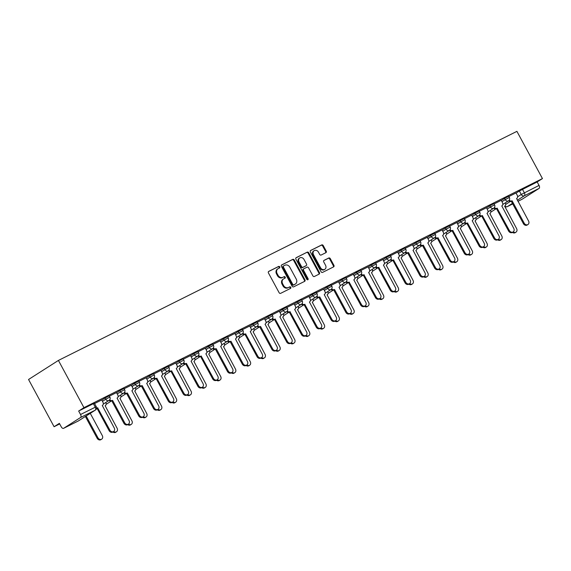 <?xml version="1.0" encoding="UTF-8"?>
<svg xmlns="http://www.w3.org/2000/svg" width="571" height="571" viewBox="0 0 571 571"><rect width="100%" height="100%" fill="white"/><g stroke="black" fill="none" stroke-linecap="round" stroke-linejoin="round"><path stroke-width="0.86" d="M279.733 266.871A0.878 0.728 57.4 0 0 278.662 266.429L268.77 271.368A1.249 1.042 57.4 0 0 268.434 272.931L279.126 292.702A1.249 1.042 57.4 0 0 280.654 293.337L290.546 288.398A0.878 0.728 57.4 0 0 289.711 286.856L288.434 287.498A4.004 3.326 57.4 0 1 283.551 285.471L282.659 283.823A4.004 3.326 57.4 0 1 283.487 278.962A4.004 3.326 57.4 0 1 283.737 278.819L285.022 278.177A0.878 0.728 57.4 0 0 284.187 276.642L282.909 277.285A4.004 3.326 57.4 0 1 278.027 275.258L277.135 273.609A4.004 3.326 57.4 0 1 277.963 268.748A4.004 3.326 57.4 0 1 278.213 268.606L279.497 267.963A0.878 0.728 57.4 0 0 279.733 266.871M279.126 268.149A0.878 0.728 57.4 0 0 278.07 266.807L268.491 271.589M290.175 288.583A0.878 0.728 57.4 0 0 289.112 287.242L288.434 287.498M284.651 278.363A0.878 0.728 57.4 0 0 283.594 277.021L282.909 277.285M325.884 252.667A1.249 1.042 57.4 0 0 326.227 251.104L323.222 245.559A1.249 1.042 57.4 0 0 321.701 244.923L310.717 250.412A1.249 1.042 57.4 0 0 310.374 251.975L321.066 271.746A1.249 1.042 57.4 0 0 322.594 272.381L333.578 266.893A1.249 1.042 57.4 0 0 333.914 265.329L330.295 258.627A1.249 1.042 57.4 0 0 328.768 257.999L324.064 260.347A1.249 1.042 57.4 0 0 323.728 261.911L325.527 265.23A3.347 2.776 57.4 0 1 324.835 269.298A3.347 2.776 57.4 0 1 320.545 267.72L313.508 254.702A3.347 2.776 57.4 0 1 314.2 250.64A3.347 2.776 57.4 0 1 318.49 252.211L319.66 254.38A1.249 1.042 57.4 0 0 321.188 255.016L325.884 252.667M542.45 178.58L83.951 407.658L58.413 360.429L516.912 131.351L542.45 178.58L537.161 181.949L539.038 185.418A2.548 1.413 63.5 0 1 539.053 188.423L522.151 199.215A2.548 1.413 63.5 0 1 522.08 199.258A2.548 1.413 63.5 0 1 522.008 199.286M294.272 260.026A1.249 1.042 57.4 0 0 292.745 259.391L281.76 264.88A1.249 1.042 57.4 0 0 281.424 266.443L292.116 286.214A1.249 1.042 57.4 0 0 293.637 286.849L304.629 281.36A1.249 1.042 57.4 0 0 304.964 279.797L294.272 260.026L293.672 260.405A1.249 1.042 57.4 0 0 292.145 259.769L281.482 265.101M296.235 257.642L307.219 252.154A1.249 1.042 57.4 0 1 308.747 252.789L319.439 272.567A1.249 1.042 57.4 0 1 319.103 274.13L314.4 276.478A1.249 1.042 57.4 0 1 312.872 275.843L308.54 267.82A1.249 1.042 57.4 0 0 307.012 267.192L303.893 268.748A1.249 1.042 57.4 0 0 303.558 270.311L308.076 278.662A0.878 0.728 57.4 0 1 306.77 279.312L295.899 259.213A1.249 1.042 57.4 0 1 296.235 257.642L296.085 257.742M516.07 193.112L519.374 191.007L521.244 194.475L539.038 185.418M63.652 428.293L78.355 420.948L95.257 410.156L80.554 417.501L63.652 428.293A2.548 1.413 -116.5 0 1 63.581 428.336A2.548 1.413 -116.5 0 1 61.247 426.822L59.37 423.347L54.088 426.723L59.684 423.925M54.088 426.723L28.55 379.494L58.413 360.429M80.554 417.501A2.548 1.413 -116.5 0 0 80.54 414.503L96.285 406.709L94.408 403.24L93.366 403.69L95.243 407.159A2.548 1.413 -116.5 0 1 95.257 410.156A2.548 2.12 57.4 0 0 95.414 410.064A2.548 2.548 0 0 0 96.285 406.709M83.951 407.658L78.662 411.034L80.54 414.503M96.592 408.022A2.548 2.12 57.4 0 0 97.634 407.837L109.882 430.149A2.926 2.434 57.4 0 0 113.636 431.526A2.926 2.434 57.4 0 0 114.243 427.972L102.28 405.517A2.548 2.12 57.4 0 0 102.445 405.424A2.548 2.12 57.4 0 0 102.973 402.327L101.809 399.914L94.572 403.533M116.498 392.591L109.368 396.138M131.294 385.197L124.164 388.744M146.09 377.809L138.96 381.357M154.12 377.552A2.548 2.12 57.4 0 0 156.818 378.266L169.066 400.578A2.926 2.434 57.4 0 0 172.827 401.955A2.926 2.434 57.4 0 0 173.427 398.401L161.472 375.946A2.548 2.12 57.4 0 0 161.629 375.854A2.548 2.12 57.4 0 0 162.157 372.756L160.993 370.343L153.756 373.962M168.916 370.165A2.548 2.12 57.4 0 0 171.614 370.872L183.862 393.183A2.926 2.434 57.4 0 0 187.623 394.568A2.926 2.434 57.4 0 0 188.223 391.007L176.268 368.552A2.548 2.12 57.4 0 0 176.425 368.459A2.548 2.12 57.4 0 0 176.953 365.369L175.789 362.956L168.552 366.568M183.712 362.771A2.548 2.12 57.4 0 0 186.417 363.484L198.658 385.796A2.926 2.434 57.4 0 0 202.42 387.174A2.926 2.434 57.4 0 0 203.019 383.612L191.064 361.157A2.548 2.12 57.4 0 0 191.221 361.065A2.548 2.12 57.4 0 0 191.749 357.974L190.586 355.562L183.348 359.173M198.508 355.376A2.548 2.12 57.4 0 0 201.213 356.09L213.454 378.402A2.926 2.434 57.4 0 0 217.216 379.779A2.926 2.434 57.4 0 0 217.815 376.218L205.86 353.763A2.548 2.12 57.4 0 0 206.017 353.677A2.548 2.12 57.4 0 0 206.545 350.58L205.382 348.167L198.144 351.786M220.071 340.844L212.94 344.392M234.867 333.45L227.736 336.997M242.896 333.2A2.548 2.12 57.4 0 0 245.601 333.914L257.842 356.225A2.926 2.434 57.4 0 0 261.604 357.603A2.926 2.434 57.4 0 0 262.21 354.041L250.248 331.587A2.548 2.12 57.4 0 0 250.405 331.494A2.548 2.12 57.4 0 0 250.933 328.404L249.77 325.991L242.532 329.603M264.466 318.661L257.328 322.215M272.488 318.411A2.548 2.12 57.4 0 0 275.193 319.125L287.434 341.437A2.926 2.434 57.4 0 0 291.196 342.814A2.926 2.434 57.4 0 0 291.802 339.26L279.84 316.805A2.548 2.12 57.4 0 0 280.004 316.712A2.548 2.12 57.4 0 0 280.525 313.615L279.362 311.202L272.131 314.821M287.292 311.017A2.548 2.12 57.4 0 0 289.989 311.73L302.237 334.042A2.926 2.434 57.4 0 0 305.992 335.427A2.926 2.434 57.4 0 0 306.598 331.865L294.636 309.411A2.548 2.12 57.4 0 0 294.8 309.318A2.548 2.12 57.4 0 0 295.321 306.22L294.158 303.815L286.928 307.426M302.088 303.629A2.548 2.12 57.4 0 0 304.786 304.336L317.033 326.648A2.926 2.434 57.4 0 0 320.788 328.032A2.926 2.434 57.4 0 0 321.394 324.471L309.432 302.016A2.548 2.12 57.4 0 0 309.596 301.923A2.548 2.12 57.4 0 0 310.117 298.833L308.954 296.42L301.724 300.032M323.65 289.09L316.52 292.645M338.446 281.703L331.316 285.25M346.476 281.446A2.548 2.12 57.4 0 0 349.174 282.16L361.422 304.471A2.926 2.434 57.4 0 0 365.176 305.849A2.926 2.434 57.4 0 0 365.783 302.295L353.82 279.84A2.548 2.12 57.4 0 0 353.984 279.747A2.548 2.12 57.4 0 0 354.512 276.649L353.349 274.237L346.112 277.856M361.272 274.059A2.548 2.12 57.4 0 0 363.97 274.765L376.218 297.077A2.926 2.434 57.4 0 0 379.972 298.462A2.926 2.434 57.4 0 0 380.579 294.9L368.616 272.446A2.548 2.12 57.4 0 0 368.78 272.353A2.548 2.12 57.4 0 0 369.309 269.262L368.145 266.85L360.908 270.461M376.068 266.664A2.548 2.12 57.4 0 0 378.766 267.378L391.014 289.69A2.926 2.434 57.4 0 0 394.768 291.067A2.926 2.434 57.4 0 0 395.375 287.506L383.419 265.051A2.548 2.12 57.4 0 0 383.576 264.965A2.548 2.12 57.4 0 0 384.105 261.868L382.941 259.455L375.704 263.067M390.864 259.27A2.548 2.12 57.4 0 0 393.562 259.983L405.81 282.295A2.926 2.434 57.4 0 0 409.571 283.673A2.926 2.434 57.4 0 0 410.171 280.111L398.215 257.664A2.548 2.12 57.4 0 0 398.372 257.571A2.548 2.12 57.4 0 0 398.901 254.473L397.737 252.061L390.5 255.68M412.426 244.738L405.296 248.285M427.222 237.343L420.092 240.891M435.252 237.093A2.548 2.12 57.4 0 0 437.957 237.807L450.198 260.119A2.926 2.434 57.4 0 0 453.959 261.497A2.926 2.434 57.4 0 0 454.559 257.935L442.604 235.48A2.548 2.12 57.4 0 0 442.761 235.388A2.548 2.12 57.4 0 0 443.289 232.297L442.125 229.885L434.888 233.496M450.048 229.699A2.548 2.12 57.4 0 0 452.753 230.413L464.994 252.725A2.926 2.434 57.4 0 0 468.755 254.102A2.926 2.434 57.4 0 0 469.362 250.541L457.4 228.086A2.548 2.12 57.4 0 0 457.557 228A2.548 2.12 57.4 0 0 458.085 224.903L456.921 222.49L449.684 226.109M464.844 222.305A2.548 2.12 57.4 0 0 467.549 223.018L479.79 245.33A2.926 2.434 57.4 0 0 483.551 246.708A2.926 2.434 57.4 0 0 484.158 243.153L472.196 220.699A2.548 2.12 57.4 0 0 472.353 220.606A2.548 2.12 57.4 0 0 472.881 217.508L471.717 215.096L464.48 218.714M479.64 214.917A2.548 2.12 57.4 0 0 482.345 215.624L494.586 237.936A2.926 2.434 57.4 0 0 498.347 239.32A2.926 2.434 57.4 0 0 498.954 235.759L486.992 213.304A2.548 2.12 57.4 0 0 487.156 213.211A2.548 2.12 57.4 0 0 487.677 210.121L486.513 207.708L479.276 211.32M494.436 207.523A2.548 2.12 57.4 0 0 497.141 208.237L509.382 230.548A2.926 2.434 57.4 0 0 513.143 231.926A2.926 2.434 57.4 0 0 513.75 228.364L501.788 205.91A2.548 2.12 57.4 0 0 501.952 205.817A2.548 2.12 57.4 0 0 502.473 202.726L501.309 200.314L494.072 203.926M501.274 200.507L504.571 198.401L505.242 199.629L509.382 197.473L508.711 196.238L504.571 198.401M486.478 207.901L489.775 205.796L490.446 207.023L494.579 204.868L493.915 203.633L489.775 205.796M471.682 215.296L474.979 213.183L475.65 214.418L479.783 212.255L479.119 211.027L474.979 213.183M456.886 222.683L460.183 220.577L460.854 221.812L464.987 219.649L464.323 218.422L460.183 220.577M442.09 230.077L445.387 227.972L446.051 229.199L450.191 227.044L449.527 225.809L445.387 227.972M427.294 237.472L430.591 235.366L431.255 236.594L435.395 234.438L434.731 233.204L430.591 235.366M412.498 244.866L415.795 242.754L416.459 243.988L420.599 241.826L419.935 240.598L415.795 242.754M397.702 252.254L400.999 250.148L401.663 251.383L405.803 249.22L405.139 247.992L400.999 250.148M382.905 259.648L386.203 257.542L386.867 258.77L391.007 256.615L390.343 255.38L386.203 257.542M368.109 267.042L371.407 264.937L372.071 266.165L376.21 264.009L375.547 262.774L371.407 264.937M353.313 274.437L356.611 272.331L357.275 273.559L361.414 271.396L360.751 270.169L356.611 272.331M338.517 281.824L341.815 279.719L342.479 280.953L346.618 278.791L345.955 277.563L341.815 279.719M323.714 289.219L327.019 287.113L327.683 288.348L331.822 286.185L331.151 284.958L327.019 287.113M308.918 296.613L312.223 294.508L312.887 295.735L317.026 293.58L316.355 292.345L312.223 294.508M294.122 304.008L297.427 301.902L298.091 303.13L302.23 300.974L301.559 299.739L297.427 301.902M279.326 311.395L282.631 309.289L283.295 310.524L287.434 308.361L286.763 307.134L282.631 309.289M264.53 318.789L267.828 316.684L268.498 317.919L272.631 315.756L271.967 314.528L267.828 316.684M249.734 326.184L253.032 324.078L253.702 325.306L257.835 323.15L257.171 321.916L253.032 324.078M234.938 333.578L238.235 331.473L238.906 332.7L243.039 330.545L242.375 329.31L238.235 331.473M220.142 340.973L223.439 338.86L224.11 340.095L228.243 337.932L227.579 336.704L223.439 338.86M205.346 348.36L208.643 346.254L209.307 347.489L213.447 345.327L212.783 344.099L208.643 346.254M190.55 355.754L193.847 353.649L194.511 354.876L198.651 352.721L197.987 351.486L193.847 353.649M175.754 363.149L179.051 361.043L179.715 362.271L183.855 360.115L183.191 358.881L179.051 361.043M160.958 370.543L164.255 368.431L164.919 369.665L169.059 367.503L168.395 366.275L164.255 368.431M146.162 377.931L149.459 375.825L150.123 377.06L154.263 374.897L153.599 373.67L149.459 375.825M131.366 385.325L134.663 383.22L135.327 384.447L139.467 382.292L138.803 381.057L134.663 383.22M116.57 392.72L119.867 390.614L120.531 391.842L124.671 389.686L124.007 388.451L119.867 390.614M101.774 400.114L105.071 398.008L105.735 399.236L109.875 397.073L109.211 395.846L105.071 398.008M516.006 192.984L508.875 196.538M537.161 181.949L519.374 191.007M78.662 411.034L93.366 403.69M277.62 268.984A4.004 3.326 57.4 0 0 277.363 269.127A4.004 3.326 57.4 0 0 276.542 273.987L277.135 273.609M282.31 277.663A4.004 3.326 57.4 0 1 277.427 275.636L276.542 273.987M283.145 279.198A4.004 3.326 57.4 0 0 282.888 279.34A4.004 3.326 57.4 0 0 282.067 284.201L282.659 283.823M287.834 287.877A4.004 3.326 57.4 0 1 282.952 285.85L282.067 284.201M304.307 281.517A1.249 1.042 57.4 0 0 304.364 280.175L293.672 260.405M283.616 265.908A0.878 0.728 57.4 0 0 283.38 267L292.766 284.358A0.878 0.728 57.4 0 0 293.829 284.801L295.178 284.122A4.004 3.326 57.4 0 0 295.435 283.98A4.004 3.326 57.4 0 0 296.263 279.119L289.847 267.257A4.004 3.326 57.4 0 0 284.965 265.23L283.616 265.908M283.509 265.972L283.016 266.286A0.878 0.728 57.4 0 0 282.781 267.378L283.38 267M295.435 283.98L294.836 284.365A4.004 3.326 57.4 0 1 294.586 284.508L293.237 285.179A0.878 0.728 57.4 0 1 292.166 284.736L282.781 267.378M295.956 257.871L307.219 252.154M318.789 274.287A1.249 1.042 57.4 0 0 318.839 272.945L308.147 253.174A1.249 1.042 57.4 0 0 306.627 252.539M303.743 268.848L303.301 269.127A1.249 1.042 57.4 0 0 302.958 270.697L307.476 279.041L308.076 278.662M307.533 279.819A0.878 0.728 57.4 0 0 307.476 279.041M304.043 259.505A3.347 2.776 57.4 0 0 299.746 257.928A3.347 2.776 57.4 0 0 299.061 261.989L301.538 266.578A1.249 1.042 57.4 0 0 303.065 267.214L306.184 265.651A1.249 1.042 57.4 0 0 306.52 264.087L304.043 259.505M299.746 257.928L299.154 258.306A3.347 2.776 57.4 0 0 298.462 262.375L299.061 261.989M305.742 265.936A1.249 1.042 57.4 0 1 305.585 266.036L302.466 267.592A1.249 1.042 57.4 0 1 300.946 266.957L298.462 262.375M314.2 250.64L313.6 251.019A3.347 2.776 57.4 0 0 312.908 255.087L313.508 254.702M324.835 269.298L324.235 269.676A3.347 2.776 57.4 0 1 319.946 268.099L312.908 255.087M333.264 267.05A1.249 1.042 57.4 0 0 333.321 265.715L329.695 259.013A1.249 1.042 57.4 0 0 328.168 258.377L323.786 260.569M325.57 252.825A1.249 1.042 57.4 0 0 325.627 251.483L322.629 245.937A1.249 1.042 57.4 0 0 321.102 245.302L310.431 250.633M86.15 415.981L97.934 437.779A2.926 2.434 57.4 0 0 101.695 439.156A2.926 2.434 57.4 0 0 102.295 435.594L90.268 413.354M101.695 439.156L100.917 439.649A2.926 2.434 -122.6 0 1 97.156 438.271L85.372 416.48M97.777 407.765L96.856 408.336A2.548 2.12 -122.6 0 1 96.535 408.458M113.636 431.526L112.858 432.026A2.926 2.434 -122.6 0 1 109.104 430.648L96.999 408.265M113.686 431.498A2.926 2.434 57.4 0 0 116.491 431.762A2.926 2.434 57.4 0 0 117.098 428.207L105.135 405.753A2.548 2.12 57.4 0 0 105.292 405.66A2.548 2.12 57.4 0 0 105.821 402.562L105.785 402.491M116.491 431.762L115.713 432.261A2.926 2.434 -122.6 0 1 112.908 431.997M128.482 424.103A2.926 2.434 57.4 0 0 131.287 424.367A2.926 2.434 57.4 0 0 131.894 420.813L119.931 398.358A2.548 2.12 57.4 0 0 120.088 398.265A2.548 2.12 57.4 0 0 120.617 395.168L120.581 395.096M131.287 424.367L130.509 424.867A2.926 2.434 -122.6 0 1 127.704 424.603M143.278 416.716A2.926 2.434 57.4 0 0 146.083 416.98A2.926 2.434 57.4 0 0 146.69 413.418L134.727 390.964A2.548 2.12 57.4 0 0 134.892 390.871A2.548 2.12 57.4 0 0 135.413 387.78L135.377 387.709M146.083 416.98L145.305 417.472A2.926 2.434 -122.6 0 1 142.5 417.208M109.732 399.736A2.548 2.12 57.4 0 0 112.43 400.442L111.652 400.942A2.548 2.12 -122.6 0 1 109.09 400.378M112.573 400.371L124.678 422.754A2.926 2.434 57.4 0 0 128.432 424.139L127.661 424.631A2.926 2.434 -122.6 0 1 123.9 423.254L111.795 400.871M128.432 424.139A2.926 2.434 57.4 0 0 129.039 420.577L117.076 398.123A2.548 2.12 57.4 0 0 117.241 398.03A2.548 2.12 57.4 0 0 117.769 394.939L116.491 392.577M124.528 392.341A2.548 2.12 57.4 0 0 127.226 393.055L126.455 393.547A2.548 2.12 -122.6 0 1 123.893 392.984M127.369 392.984L139.474 415.367A2.926 2.434 57.4 0 0 143.228 416.744L142.457 417.237A2.926 2.434 -122.6 0 1 138.696 415.859L126.591 393.476M143.228 416.744A2.926 2.434 57.4 0 0 143.835 413.183L131.872 390.728A2.548 2.12 57.4 0 0 132.037 390.643A2.548 2.12 57.4 0 0 132.565 387.545L131.287 385.189M139.324 384.947A2.548 2.12 57.4 0 0 142.022 385.661L141.251 386.153A2.548 2.12 -122.6 0 1 138.689 385.589M142.165 385.589L154.27 407.972A2.926 2.434 57.4 0 0 158.024 409.35L157.253 409.85A2.926 2.434 -122.6 0 1 153.492 408.465L141.394 386.082M158.024 409.35A2.926 2.434 57.4 0 0 158.631 405.788L146.676 383.341A2.548 2.12 57.4 0 0 146.833 383.248A2.548 2.12 57.4 0 0 147.361 380.15L146.083 377.795M158.074 409.321A2.926 2.434 57.4 0 0 160.879 409.585A2.926 2.434 57.4 0 0 161.486 406.024L149.523 383.569A2.548 2.12 57.4 0 0 149.688 383.484A2.548 2.12 57.4 0 0 150.209 380.386L150.173 380.315M160.879 409.585L160.101 410.078A2.926 2.434 -122.6 0 1 157.296 409.814M172.87 401.927A2.926 2.434 57.4 0 0 175.675 402.191A2.926 2.434 57.4 0 0 176.282 398.629L164.32 376.182A2.548 2.12 57.4 0 0 164.484 376.089A2.548 2.12 57.4 0 0 165.005 372.991L164.969 372.92M175.675 402.191L174.897 402.691A2.926 2.434 -122.6 0 1 172.092 402.427M156.961 378.195L156.047 378.766A2.548 2.12 -122.6 0 1 153.485 378.195M172.827 401.955L172.049 402.455A2.926 2.434 -122.6 0 1 168.288 401.078L156.19 378.694M171.757 370.8L170.843 371.371A2.548 2.12 -122.6 0 1 168.281 370.807M187.623 394.568L186.845 395.061A2.926 2.434 -122.6 0 1 183.084 393.683L170.986 371.3M187.666 394.532A2.926 2.434 57.4 0 0 190.471 394.797A2.926 2.434 57.4 0 0 191.078 391.242L179.116 368.787A2.548 2.12 57.4 0 0 179.28 368.695A2.548 2.12 57.4 0 0 179.801 365.597L179.765 365.526M190.471 394.797L189.693 395.296A2.926 2.434 -122.6 0 1 186.888 395.032M202.462 387.145A2.926 2.434 57.4 0 0 205.267 387.409A2.926 2.434 57.4 0 0 205.874 383.848L193.912 361.393A2.548 2.12 57.4 0 0 194.076 361.3A2.548 2.12 57.4 0 0 194.597 358.21L194.561 358.138M205.267 387.409L204.489 387.902A2.926 2.434 -122.6 0 1 201.684 387.638M217.258 379.751A2.926 2.434 57.4 0 0 220.063 380.015A2.926 2.434 57.4 0 0 220.67 376.453L208.708 353.999A2.548 2.12 57.4 0 0 208.872 353.906A2.548 2.12 57.4 0 0 209.4 350.815L209.357 350.744M220.063 380.015L219.285 380.507A2.926 2.434 -122.6 0 1 216.488 380.243M232.054 372.356A2.926 2.434 57.4 0 0 234.859 372.62A2.926 2.434 57.4 0 0 235.466 369.059L223.504 346.604A2.548 2.12 57.4 0 0 223.668 346.518A2.548 2.12 57.4 0 0 224.196 343.421L224.153 343.349M234.859 372.62L234.089 373.12A2.926 2.434 -122.6 0 1 231.284 372.856M246.85 364.962A2.926 2.434 57.4 0 0 249.655 365.226A2.926 2.434 57.4 0 0 250.262 361.671L238.3 339.217A2.548 2.12 57.4 0 0 238.464 339.124A2.548 2.12 57.4 0 0 238.992 336.026L238.949 335.955M249.655 365.226L248.885 365.725A2.926 2.434 -122.6 0 1 246.08 365.461M261.646 357.574A2.926 2.434 57.4 0 0 264.452 357.839A2.926 2.434 57.4 0 0 265.058 354.277L253.103 331.822A2.548 2.12 57.4 0 0 253.26 331.73A2.548 2.12 57.4 0 0 253.788 328.639L253.745 328.568M264.452 357.839L263.681 358.331A2.926 2.434 -122.6 0 1 260.876 358.067M276.443 350.18A2.926 2.434 57.4 0 0 279.255 350.444A2.926 2.434 57.4 0 0 279.854 346.882L267.899 324.428A2.548 2.12 57.4 0 0 268.056 324.335A2.548 2.12 57.4 0 0 268.584 321.245L268.541 321.173M279.255 350.444L278.477 350.937A2.926 2.434 -122.6 0 1 275.672 350.673M291.246 342.786A2.926 2.434 57.4 0 0 294.051 343.05A2.926 2.434 57.4 0 0 294.65 339.488L282.695 317.033A2.548 2.12 57.4 0 0 282.852 316.948A2.548 2.12 57.4 0 0 283.38 313.85L283.337 313.779M294.051 343.05L293.273 343.549A2.926 2.434 -122.6 0 1 290.468 343.285M186.553 363.413L185.639 363.977A2.548 2.12 -122.6 0 1 183.077 363.413M202.42 387.174L201.642 387.666A2.926 2.434 -122.6 0 1 197.88 386.289L185.782 363.905M201.356 356.019L200.435 356.582A2.548 2.12 -122.6 0 1 197.873 356.019M217.216 379.779L216.438 380.279A2.926 2.434 -122.6 0 1 212.676 378.894L200.578 356.511M213.304 347.982A2.548 2.12 57.4 0 0 216.009 348.695L215.231 349.188A2.548 2.12 -122.6 0 1 212.669 348.624M216.152 348.624L228.25 371.007A2.926 2.434 57.4 0 0 232.012 372.385L231.234 372.884A2.926 2.434 -122.6 0 1 227.472 371.507L215.374 349.124M232.012 372.385A2.926 2.434 57.4 0 0 232.618 368.83L220.656 346.376A2.548 2.12 57.4 0 0 220.813 346.283A2.548 2.12 57.4 0 0 221.341 343.185L220.071 340.83M228.1 340.594A2.548 2.12 57.4 0 0 230.805 341.301L230.027 341.801A2.548 2.12 -122.6 0 1 227.465 341.23M230.948 341.23L243.046 363.613A2.926 2.434 57.4 0 0 246.808 364.997L246.03 365.49A2.926 2.434 -122.6 0 1 242.275 364.112L230.17 341.729M246.808 364.997A2.926 2.434 57.4 0 0 247.414 361.436L235.452 338.981A2.548 2.12 57.4 0 0 235.609 338.889A2.548 2.12 57.4 0 0 236.137 335.798L234.867 333.435M245.744 333.842L244.823 334.406A2.548 2.12 -122.6 0 1 242.261 333.842M261.604 357.603L260.826 358.096A2.926 2.434 -122.6 0 1 257.071 356.718L244.966 334.335M257.692 325.805A2.548 2.12 57.4 0 0 260.397 326.519L259.619 327.012A2.548 2.12 -122.6 0 1 257.057 326.448M260.54 326.448L272.638 348.831A2.926 2.434 57.4 0 0 276.4 350.209L275.622 350.701A2.926 2.434 -122.6 0 1 271.867 349.324L259.762 326.94M276.4 350.209A2.926 2.434 57.4 0 0 277.006 346.647L265.044 324.192A2.548 2.12 57.4 0 0 265.208 324.107A2.548 2.12 57.4 0 0 265.729 321.009L264.459 318.654M275.336 319.053L274.415 319.617A2.548 2.12 -122.6 0 1 271.853 319.053M291.196 342.814L290.418 343.314A2.926 2.434 -122.6 0 1 286.663 341.929L274.558 319.546M290.132 311.659L289.212 312.23A2.548 2.12 -122.6 0 1 286.649 311.659M305.992 335.427L305.214 335.919A2.926 2.434 -122.6 0 1 301.459 334.542L289.354 312.159M306.042 335.391A2.926 2.434 57.4 0 0 308.847 335.655A2.926 2.434 57.4 0 0 309.446 332.101L297.491 309.646A2.548 2.12 57.4 0 0 297.648 309.553A2.548 2.12 57.4 0 0 298.176 306.456L298.133 306.384M308.847 335.655L308.069 336.155A2.926 2.434 -122.6 0 1 305.264 335.891M320.838 327.997A2.926 2.434 57.4 0 0 323.643 328.268A2.926 2.434 57.4 0 0 324.242 324.706L312.287 302.252A2.548 2.12 57.4 0 0 312.444 302.159A2.548 2.12 57.4 0 0 312.972 299.068L312.937 298.99M323.643 328.268L322.865 328.76A2.926 2.434 -122.6 0 1 320.06 328.496M335.634 320.609A2.926 2.434 57.4 0 0 338.439 320.873A2.926 2.434 57.4 0 0 339.046 317.312L327.083 294.857A2.548 2.12 57.4 0 0 327.24 294.764A2.548 2.12 57.4 0 0 327.768 291.674L327.733 291.603M338.439 320.873L337.661 321.366A2.926 2.434 -122.6 0 1 334.856 321.102M350.43 313.215A2.926 2.434 57.4 0 0 353.235 313.479A2.926 2.434 57.4 0 0 353.842 309.917L341.879 287.463A2.548 2.12 57.4 0 0 342.036 287.377A2.548 2.12 57.4 0 0 342.564 284.279L342.529 284.208M353.235 313.479L352.457 313.971A2.926 2.434 -122.6 0 1 349.652 313.707M365.226 305.82A2.926 2.434 57.4 0 0 368.031 306.085A2.926 2.434 57.4 0 0 368.638 302.53L356.675 280.075A2.548 2.12 57.4 0 0 356.832 279.983A2.548 2.12 57.4 0 0 357.36 276.885L357.325 276.814M368.031 306.085L367.253 306.584A2.926 2.434 -122.6 0 1 364.448 306.32M380.022 298.426A2.926 2.434 57.4 0 0 382.827 298.69A2.926 2.434 57.4 0 0 383.434 295.136L371.471 272.681A2.548 2.12 57.4 0 0 371.635 272.588A2.548 2.12 57.4 0 0 372.156 269.491L372.121 269.419M382.827 298.69L382.049 299.19A2.926 2.434 -122.6 0 1 379.244 298.926M304.928 304.264L304.008 304.835A2.548 2.12 -122.6 0 1 301.445 304.272M320.788 328.032L320.01 328.525A2.926 2.434 -122.6 0 1 316.255 327.147L304.15 304.764M316.884 296.235A2.548 2.12 57.4 0 0 319.582 296.949L318.804 297.441A2.548 2.12 -122.6 0 1 316.241 296.877M319.724 296.877L331.83 319.26A2.926 2.434 57.4 0 0 335.584 320.638L334.806 321.13A2.926 2.434 -122.6 0 1 331.052 319.753L318.946 297.37M335.584 320.638A2.926 2.434 57.4 0 0 336.191 317.076L324.228 294.622A2.548 2.12 57.4 0 0 324.392 294.536A2.548 2.12 57.4 0 0 324.913 291.438L323.643 289.083M331.68 288.84A2.548 2.12 57.4 0 0 334.378 289.554L333.6 290.047A2.548 2.12 -122.6 0 1 331.037 289.483M334.52 289.483L346.626 311.866A2.926 2.434 57.4 0 0 350.38 313.243L349.609 313.743A2.926 2.434 -122.6 0 1 345.848 312.358L333.742 289.975M350.38 313.243A2.926 2.434 57.4 0 0 350.987 309.689L339.024 287.234A2.548 2.12 57.4 0 0 339.188 287.142A2.548 2.12 57.4 0 0 339.716 284.044L338.439 281.689M349.316 282.088L348.396 282.659A2.548 2.12 -122.6 0 1 345.84 282.088M365.176 305.849L364.405 306.349A2.926 2.434 -122.6 0 1 360.644 304.971L348.538 282.588M364.112 274.694L363.199 275.265A2.548 2.12 -122.6 0 1 360.636 274.701M379.972 298.462L379.201 298.954A2.926 2.434 -122.6 0 1 375.44 297.577L363.334 275.193M378.908 267.307L377.995 267.87A2.548 2.12 -122.6 0 1 375.433 267.307M394.768 291.067L393.997 291.56A2.926 2.434 -122.6 0 1 390.236 290.182L378.138 267.799M394.818 291.039A2.926 2.434 57.4 0 0 397.623 291.303A2.926 2.434 57.4 0 0 398.23 287.741L386.267 265.287A2.548 2.12 57.4 0 0 386.431 265.194A2.548 2.12 57.4 0 0 386.952 262.103L386.917 262.032M397.623 291.303L396.845 291.795A2.926 2.434 -122.6 0 1 394.04 291.531M393.704 259.912L392.791 260.476A2.548 2.12 -122.6 0 1 390.229 259.912M409.571 283.673L408.793 284.172A2.926 2.434 -122.6 0 1 405.032 282.788L392.934 260.405M409.614 283.644A2.926 2.434 57.4 0 0 412.419 283.908A2.926 2.434 57.4 0 0 413.026 280.347L401.063 257.892A2.548 2.12 57.4 0 0 401.227 257.806A2.548 2.12 57.4 0 0 401.748 254.709L401.713 254.637M412.419 283.908L411.641 284.401A2.926 2.434 -122.6 0 1 408.836 284.137M405.66 251.875A2.548 2.12 57.4 0 0 408.365 252.589L407.587 253.089A2.548 2.12 -122.6 0 1 405.025 252.518M408.501 252.518L420.606 274.901A2.926 2.434 57.4 0 0 424.367 276.278L423.589 276.778A2.926 2.434 -122.6 0 1 419.828 275.4L407.73 253.017M424.367 276.278A2.926 2.434 57.4 0 0 424.967 272.724L413.011 250.269A2.548 2.12 57.4 0 0 413.168 250.177A2.548 2.12 57.4 0 0 413.697 247.079L412.419 244.723M424.41 276.25A2.926 2.434 57.4 0 0 427.215 276.514A2.926 2.434 57.4 0 0 427.822 272.959L415.859 250.505A2.548 2.12 57.4 0 0 416.023 250.412A2.548 2.12 57.4 0 0 416.545 247.314L416.509 247.243M427.215 276.514L426.437 277.014A2.926 2.434 -122.6 0 1 423.632 276.749M420.456 244.488A2.548 2.12 57.4 0 0 423.161 245.195L422.383 245.694A2.548 2.12 -122.6 0 1 419.821 245.13M423.304 245.123L435.402 267.506A2.926 2.434 57.4 0 0 439.163 268.891L438.385 269.384A2.926 2.434 -122.6 0 1 434.624 268.006L422.526 245.623M439.163 268.891A2.926 2.434 57.4 0 0 439.763 265.329L427.807 242.875A2.548 2.12 57.4 0 0 427.964 242.782A2.548 2.12 57.4 0 0 428.493 239.692L427.215 237.329M439.206 268.855A2.926 2.434 57.4 0 0 442.011 269.119A2.926 2.434 57.4 0 0 442.618 265.565L430.655 243.11A2.548 2.12 57.4 0 0 430.82 243.018A2.548 2.12 57.4 0 0 431.341 239.92L431.305 239.849M442.011 269.119L441.233 269.619A2.926 2.434 -122.6 0 1 438.435 269.355M438.1 237.736L437.179 238.3A2.548 2.12 -122.6 0 1 434.617 237.736M453.959 261.497L453.181 261.989A2.926 2.434 -122.6 0 1 449.42 260.612L437.322 238.228M454.002 261.468A2.926 2.434 57.4 0 0 456.807 261.732A2.926 2.434 57.4 0 0 457.414 258.171L445.451 235.716A2.548 2.12 57.4 0 0 445.616 235.623A2.548 2.12 57.4 0 0 446.144 232.533L446.101 232.461M456.807 261.732L456.036 262.225A2.926 2.434 -122.6 0 1 453.231 261.961M452.896 230.341L451.975 230.905A2.548 2.12 -122.6 0 1 449.413 230.341M468.755 254.102L467.977 254.602A2.926 2.434 -122.6 0 1 464.216 253.217L452.118 230.834M468.798 254.074A2.926 2.434 57.4 0 0 471.603 254.338A2.926 2.434 57.4 0 0 472.21 250.776L460.247 228.321A2.548 2.12 57.4 0 0 460.412 228.229A2.548 2.12 57.4 0 0 460.94 225.138L460.897 225.067M471.603 254.338L470.832 254.83A2.926 2.434 -122.6 0 1 468.027 254.566M467.692 222.947L466.771 223.518A2.548 2.12 -122.6 0 1 464.209 222.947M483.551 246.708L482.773 247.207A2.926 2.434 -122.6 0 1 479.019 245.83L466.914 223.447M483.594 246.679A2.926 2.434 57.4 0 0 486.399 246.943A2.926 2.434 57.4 0 0 487.006 243.382L475.043 220.927A2.548 2.12 57.4 0 0 475.208 220.841A2.548 2.12 57.4 0 0 475.736 217.744L475.693 217.672M486.399 246.943L485.628 247.443A2.926 2.434 -122.6 0 1 482.823 247.179M482.488 215.553L481.567 216.124A2.548 2.12 -122.6 0 1 479.005 215.56M498.347 239.32L497.569 239.813A2.926 2.434 -122.6 0 1 493.815 238.435L481.71 216.052M498.39 239.285A2.926 2.434 57.4 0 0 501.195 239.549A2.926 2.434 57.4 0 0 501.802 235.994L489.847 213.54A2.548 2.12 57.4 0 0 490.004 213.447A2.548 2.12 57.4 0 0 490.532 210.349L490.489 210.278M501.195 239.549L500.424 240.048A2.926 2.434 -122.6 0 1 497.619 239.784M497.284 208.165L496.363 208.729A2.548 2.12 -122.6 0 1 493.801 208.165M513.143 231.926L512.365 232.418A2.926 2.434 -122.6 0 1 508.611 231.041L496.506 208.658M513.193 231.897A2.926 2.434 57.4 0 0 515.998 232.161A2.926 2.434 57.4 0 0 516.598 228.6L504.643 206.145A2.548 2.12 57.4 0 0 504.8 206.052A2.548 2.12 57.4 0 0 505.328 202.962L505.285 202.891M515.998 232.161L515.22 232.654A2.926 2.434 -122.6 0 1 512.415 232.39M509.232 200.128A2.548 2.12 57.4 0 0 511.937 200.842L511.159 201.335A2.548 2.12 -122.6 0 1 508.597 200.771M512.08 200.771L524.185 223.154A2.926 2.434 57.4 0 0 527.939 224.531L527.161 225.031A2.926 2.434 -122.6 0 1 523.407 223.646L511.302 201.263M527.939 224.531A2.926 2.434 57.4 0 0 528.546 220.97L516.584 198.515A2.548 2.12 57.4 0 0 516.748 198.43A2.548 2.12 57.4 0 0 517.269 195.332L515.998 192.977M278.07 266.807L278.662 266.429M289.112 287.242L289.711 286.856M283.594 277.021L284.187 276.642M505.678 204.418L510.21 201.527M517.626 196.788L521.244 194.475A2.548 2.12 -122.6 0 0 524.356 195.767L517.34 200.25M512.444 203.376L507.455 206.559L512.737 203.918L507.383 206.602A2.548 1.413 63.5 0 1 507.176 206.666M517.926 201.327L522.151 199.215M539.053 188.423L524.356 195.767A2.548 1.413 -116.5 0 0 524.342 192.77L522.465 189.294M501.945 201.741L505.242 199.629A2.548 2.12 -122.6 0 0 508.347 200.921A2.548 2.12 -122.6 0 0 508.511 200.828A2.548 2.548 0 0 0 509.382 197.473M487.142 209.129L490.446 207.023A2.548 2.12 -122.6 0 0 493.551 208.315A2.548 2.12 -122.6 0 0 493.715 208.222A2.548 2.548 0 0 0 494.579 204.868M472.345 216.523L475.65 214.418A2.548 2.12 -122.6 0 0 478.755 215.71A2.548 2.12 -122.6 0 0 478.912 215.617A2.548 2.548 0 0 0 479.783 212.255M457.549 223.918L460.854 221.812A2.548 2.12 -122.6 0 0 463.959 223.097A2.548 2.12 -122.6 0 0 464.116 223.011A2.548 2.548 0 0 0 464.987 219.649M442.753 231.312L446.051 229.199A2.548 2.12 -122.6 0 0 449.163 230.491A2.548 2.12 -122.6 0 0 449.32 230.399A2.548 2.548 0 0 0 450.191 227.044M427.957 238.699L431.255 236.594A2.548 2.12 -122.6 0 0 434.367 237.886A2.548 2.12 -122.6 0 0 434.524 237.793A2.548 2.548 0 0 0 435.395 234.438M413.161 246.094L416.459 243.988A2.548 2.12 -122.6 0 0 419.571 245.28A2.548 2.12 -122.6 0 0 419.728 245.187A2.548 2.548 0 0 0 420.599 241.826M398.365 253.488L401.663 251.383A2.548 2.12 -122.6 0 0 404.775 252.675A2.548 2.12 -122.6 0 0 404.932 252.582A2.548 2.548 0 0 0 405.803 249.22M383.569 260.883L386.867 258.77A2.548 2.12 -122.6 0 0 389.979 260.062A2.548 2.12 -122.6 0 0 390.136 259.976A2.548 2.548 0 0 0 391.007 256.615M368.773 268.27L372.071 266.165A2.548 2.12 -122.6 0 0 375.183 267.456A2.548 2.12 -122.6 0 0 375.34 267.364A2.548 2.548 0 0 0 376.21 264.009M353.977 275.665L357.275 273.559A2.548 2.12 -122.6 0 0 360.38 274.851A2.548 2.12 -122.6 0 0 360.544 274.758A2.548 2.548 0 0 0 361.414 271.396M339.181 283.059L342.479 280.953A2.548 2.12 -122.6 0 0 345.583 282.245A2.548 2.12 -122.6 0 0 345.748 282.153A2.548 2.548 0 0 0 346.618 278.791M324.385 290.453L327.683 288.348A2.548 2.12 -122.6 0 0 330.787 289.633A2.548 2.12 -122.6 0 0 330.952 289.547A2.548 2.548 0 0 0 331.822 286.185M309.589 297.841L312.887 295.735A2.548 2.12 -122.6 0 0 315.991 297.027A2.548 2.12 -122.6 0 0 316.156 296.934A2.548 2.548 0 0 0 317.026 293.58M294.793 305.235L298.091 303.13A2.548 2.12 -122.6 0 0 301.195 304.422A2.548 2.12 -122.6 0 0 301.36 304.329A2.548 2.548 0 0 0 302.23 300.974M279.997 312.63L283.295 310.524A2.548 2.12 -122.6 0 0 286.399 311.816A2.548 2.12 -122.6 0 0 286.563 311.723A2.548 2.548 0 0 0 287.434 308.361M265.194 320.024L268.498 317.919A2.548 2.12 -122.6 0 0 271.603 319.203A2.548 2.12 -122.6 0 0 271.767 319.118A2.548 2.548 0 0 0 272.631 315.756M250.398 327.411L253.702 325.306A2.548 2.12 -122.6 0 0 256.807 326.598A2.548 2.12 -122.6 0 0 256.971 326.505A2.548 2.548 0 0 0 257.835 323.15M235.602 334.806L238.906 332.7A2.548 2.12 -122.6 0 0 242.011 333.992A2.548 2.12 -122.6 0 0 242.168 333.899A2.548 2.548 0 0 0 243.039 330.545M220.806 342.2L224.11 340.095A2.548 2.12 -122.6 0 0 227.215 341.387A2.548 2.12 -122.6 0 0 227.372 341.294A2.548 2.548 0 0 0 228.243 337.932M206.01 349.595L209.307 347.489A2.548 2.12 -122.6 0 0 212.419 348.774A2.548 2.12 -122.6 0 0 212.576 348.688A2.548 2.548 0 0 0 213.447 345.327M191.214 356.989L194.511 354.876A2.548 2.12 -122.6 0 0 197.623 356.168A2.548 2.12 -122.6 0 0 197.78 356.076A2.548 2.548 0 0 0 198.651 352.721M176.418 364.377L179.715 362.271A2.548 2.12 -122.6 0 0 182.827 363.563A2.548 2.12 -122.6 0 0 182.984 363.47A2.548 2.548 0 0 0 183.855 360.115M161.622 371.771L164.919 369.665A2.548 2.12 -122.6 0 0 168.031 370.957A2.548 2.12 -122.6 0 0 168.188 370.865A2.548 2.548 0 0 0 169.059 367.503M146.826 379.165L150.123 377.06A2.548 2.12 -122.6 0 0 153.235 378.352A2.548 2.12 -122.6 0 0 153.392 378.259A2.548 2.548 0 0 0 154.263 374.897M132.029 386.56L135.327 384.447A2.548 2.12 -122.6 0 0 138.432 385.739A2.548 2.12 -122.6 0 0 138.596 385.653A2.548 2.548 0 0 0 139.467 382.292M117.233 393.947L120.531 391.842A2.548 2.12 -122.6 0 0 123.636 393.133A2.548 2.12 -122.6 0 0 123.8 393.041A2.548 2.548 0 0 0 124.671 389.686M102.437 401.342L105.735 399.236A2.548 2.12 -122.6 0 0 108.84 400.528A2.548 2.12 -122.6 0 0 109.004 400.435A2.548 2.548 0 0 0 109.875 397.073M107.048 403.726A2.548 2.12 -122.6 0 1 106.898 403.833A2.548 2.12 -122.6 0 1 106.734 403.925A2.548 2.12 57.4 0 1 106.17 404.097M121.844 396.331A2.548 2.12 -122.6 0 1 121.694 396.438A2.548 2.12 -122.6 0 1 121.53 396.531A2.548 2.12 57.4 0 1 120.966 396.709M136.64 388.944A2.548 2.12 -122.6 0 1 136.49 389.051A2.548 2.12 -122.6 0 1 136.333 389.137A2.548 2.12 57.4 0 1 135.762 389.315M151.436 381.549A2.548 2.12 -122.6 0 1 151.286 381.656A2.548 2.12 -122.6 0 1 151.129 381.749A2.548 2.12 57.4 0 1 150.558 381.92M166.232 374.155A2.548 2.12 -122.6 0 1 166.082 374.262A2.548 2.12 -122.6 0 1 165.925 374.355A2.548 2.12 57.4 0 1 165.354 374.526M181.028 366.76A2.548 2.12 -122.6 0 1 180.879 366.868A2.548 2.12 -122.6 0 1 180.721 366.96A2.548 2.12 57.4 0 1 180.15 367.139M195.824 359.373A2.548 2.12 -122.6 0 1 195.675 359.48A2.548 2.12 -122.6 0 1 195.518 359.566A2.548 2.12 57.4 0 1 194.947 359.744M210.62 351.979A2.548 2.12 -122.6 0 1 210.471 352.086A2.548 2.12 -122.6 0 1 210.314 352.179A2.548 2.12 57.4 0 1 209.743 352.35M225.417 344.584A2.548 2.12 -122.6 0 1 225.267 344.691A2.548 2.12 -122.6 0 1 225.11 344.784A2.548 2.12 57.4 0 1 224.539 344.955M240.22 337.19A2.548 2.12 -122.6 0 1 240.063 337.297A2.548 2.12 -122.6 0 1 239.906 337.39A2.548 2.12 57.4 0 1 239.335 337.568M255.016 329.802A2.548 2.12 -122.6 0 1 254.866 329.91A2.548 2.12 -122.6 0 1 254.702 329.995A2.548 2.12 57.4 0 1 254.131 330.174M269.812 322.408A2.548 2.12 -122.6 0 1 269.662 322.515A2.548 2.12 -122.6 0 1 269.498 322.608A2.548 2.12 57.4 0 1 268.927 322.779M284.608 315.014A2.548 2.12 -122.6 0 1 284.458 315.121A2.548 2.12 -122.6 0 1 284.294 315.213A2.548 2.12 57.4 0 1 283.723 315.385M299.404 307.619A2.548 2.12 -122.6 0 1 299.254 307.726A2.548 2.12 -122.6 0 1 299.09 307.819A2.548 2.12 57.4 0 1 298.519 307.997M314.2 300.232A2.548 2.12 -122.6 0 1 314.05 300.339A2.548 2.12 -122.6 0 1 313.886 300.425A2.548 2.12 57.4 0 1 313.322 300.603M328.996 292.837A2.548 2.12 -122.6 0 1 328.846 292.944A2.548 2.12 -122.6 0 1 328.682 293.037A2.548 2.12 57.4 0 1 328.118 293.209M343.792 285.443A2.548 2.12 -122.6 0 1 343.642 285.55A2.548 2.12 -122.6 0 1 343.478 285.643A2.548 2.12 57.4 0 1 342.914 285.814M358.588 278.048A2.548 2.12 -122.6 0 1 358.438 278.156A2.548 2.12 -122.6 0 1 358.274 278.248A2.548 2.12 57.4 0 1 357.71 278.42M373.384 270.654A2.548 2.12 -122.6 0 1 373.234 270.768A2.548 2.12 -122.6 0 1 373.077 270.854A2.548 2.12 57.4 0 1 372.506 271.032M388.18 263.267A2.548 2.12 -122.6 0 1 388.03 263.374A2.548 2.12 -122.6 0 1 387.873 263.467A2.548 2.12 57.4 0 1 387.302 263.638M402.976 255.872A2.548 2.12 -122.6 0 1 402.826 255.979A2.548 2.12 -122.6 0 1 402.669 256.072A2.548 2.12 57.4 0 1 402.098 256.243M417.772 248.478A2.548 2.12 -122.6 0 1 417.622 248.585A2.548 2.12 -122.6 0 1 417.465 248.678A2.548 2.12 57.4 0 1 416.894 248.849M432.568 241.083A2.548 2.12 -122.6 0 1 432.418 241.19A2.548 2.12 -122.6 0 1 432.261 241.283A2.548 2.12 57.4 0 1 431.69 241.462M447.364 233.696A2.548 2.12 -122.6 0 1 447.214 233.803A2.548 2.12 -122.6 0 1 447.057 233.889A2.548 2.12 57.4 0 1 446.486 234.067M462.167 226.302A2.548 2.12 -122.6 0 1 462.01 226.409A2.548 2.12 -122.6 0 1 461.853 226.501A2.548 2.12 57.4 0 1 461.282 226.673M476.963 218.907A2.548 2.12 -122.6 0 1 476.814 219.014A2.548 2.12 -122.6 0 1 476.649 219.107A2.548 2.12 57.4 0 1 476.078 219.278M491.759 211.513A2.548 2.12 -122.6 0 1 491.61 211.62A2.548 2.12 -122.6 0 1 491.445 211.713A2.548 2.12 57.4 0 1 490.874 211.891M504.543 206.217A2.548 2.548 0 0 0 507.383 206.602A2.548 1.413 63.5 0 0 507.455 206.559A2.548 2.12 -122.6 0 1 504.892 205.995M63.581 428.336L78.284 420.991A2.548 2.548 0 0 0 78.513 420.856A2.548 2.12 57.4 0 1 78.355 420.948A2.548 1.413 63.5 0 1 78.284 420.991A2.548 1.413 63.5 0 1 78.206 421.02M95.414 410.064L78.513 420.856A2.548 2.12 57.4 0 0 78.662 420.748M277.427 275.636L278.027 275.258M282.952 285.85L283.551 285.471M304.364 280.175L304.964 279.797M292.145 259.769L292.745 259.391M292.166 284.736L292.766 284.358M293.237 285.179L293.829 284.801M294.586 284.508L295.178 284.122M308.147 253.174L308.747 252.789M318.839 272.945L319.439 272.567M302.958 270.697L303.558 270.311M300.946 266.957L301.538 266.578M302.466 267.592L303.065 267.214M305.585 266.036L306.184 265.651M319.946 268.099L320.545 267.72M328.168 258.377L328.768 257.999M329.695 259.013L330.295 258.627M333.321 265.715L333.914 265.329M321.102 245.302L321.701 244.923M322.629 245.937L323.222 245.559M325.627 251.483L326.227 251.104M97.156 438.271L97.934 437.779M97.634 407.837L96.856 408.336M109.882 430.149L109.104 430.648M112.43 400.442L111.652 400.942M124.678 422.754L123.9 423.254M127.226 393.055L126.455 393.547M139.474 415.367L138.696 415.859M142.022 385.661L141.251 386.153M154.27 407.972L153.492 408.465M156.818 378.266L156.047 378.766M169.066 400.578L168.288 401.078M171.614 370.872L170.843 371.371M183.862 393.183L183.084 393.683M186.417 363.484L185.639 363.977M198.658 385.796L197.88 386.289M201.213 356.09L200.435 356.582M213.454 378.402L212.676 378.894M216.009 348.695L215.231 349.188M228.25 371.007L227.472 371.507M230.805 341.301L230.027 341.801M243.046 363.613L242.275 364.112M245.601 333.914L244.823 334.406M257.842 356.225L257.071 356.718M260.397 326.519L259.619 327.012M272.638 348.831L271.867 349.324M275.193 319.125L274.415 319.617M287.434 341.437L286.663 341.929M289.989 311.73L289.212 312.23M302.237 334.042L301.459 334.542M304.786 304.336L304.008 304.835M317.033 326.648L316.255 327.147M319.582 296.949L318.804 297.441M331.83 319.26L331.052 319.753M334.378 289.554L333.6 290.047M346.626 311.866L345.848 312.358M349.174 282.16L348.396 282.659M361.422 304.471L360.644 304.971M363.97 274.765L363.199 275.265M376.218 297.077L375.44 297.577M378.766 267.378L377.995 267.87M391.014 289.69L390.236 290.182M393.562 259.983L392.791 260.476M405.81 282.295L405.032 282.788M408.365 252.589L407.587 253.089M420.606 274.901L419.828 275.4M423.161 245.195L422.383 245.694M435.402 267.506L434.624 268.006M437.957 237.807L437.179 238.3M450.198 260.119L449.42 260.612M452.753 230.413L451.975 230.905M464.994 252.725L464.216 253.217M467.549 223.018L466.771 223.518M479.79 245.33L479.019 245.83M482.345 215.624L481.567 216.124M494.586 237.936L493.815 238.435M497.141 208.237L496.363 208.729M509.382 230.548L508.611 231.041M511.937 200.842L511.159 201.335M524.185 223.154L523.407 223.646M109.004 400.435L103.287 404.082M123.8 393.041L118.09 396.688M111.181 401.099L106.898 403.833A2.548 2.548 0 0 1 106.163 404.154M138.596 385.653L132.886 389.301M125.977 393.704L121.694 396.438A2.548 2.548 0 0 1 120.959 396.759M153.392 378.259L147.682 381.906M140.773 386.317L136.49 389.051A2.548 2.548 0 0 1 135.755 389.372M168.188 370.865L162.478 374.512M155.569 378.923L151.286 381.656A2.548 2.548 0 0 1 150.551 381.978M182.984 363.47L177.274 367.117M170.365 371.528L166.082 374.262A2.548 2.548 0 0 1 165.347 374.583M197.78 356.076L192.07 359.73M185.161 364.134L180.879 366.868A2.548 2.548 0 0 1 180.143 367.189M212.576 348.688L206.866 352.336M199.957 356.747L195.675 359.48A2.548 2.548 0 0 1 194.939 359.794M227.372 341.294L221.662 344.941M214.753 349.352L210.471 352.086A2.548 2.548 0 0 1 209.735 352.407M242.168 333.899L236.458 337.547M229.549 341.958L225.267 344.691A2.548 2.548 0 0 1 224.531 345.012M256.971 326.505L251.254 330.152M244.352 334.563L240.063 337.297A2.548 2.548 0 0 1 239.335 337.618M271.767 319.118L266.05 322.765M259.148 327.169L254.866 329.91A2.548 2.548 0 0 1 254.131 330.224M286.563 311.723L280.846 315.37M273.944 319.781L269.662 322.515A2.548 2.548 0 0 1 268.927 322.836M301.36 304.329L295.642 307.976M288.74 312.387L284.458 315.121A2.548 2.548 0 0 1 283.723 315.442M316.156 296.934L310.438 300.582M303.536 304.993L299.254 307.726A2.548 2.548 0 0 1 298.519 308.047M330.952 289.547L325.234 293.194M318.332 297.598L314.05 300.339A2.548 2.548 0 0 1 313.315 300.653M345.748 282.153L340.03 285.8M333.129 290.211L328.846 292.944A2.548 2.548 0 0 1 328.111 293.266M360.544 274.758L354.834 278.405M347.925 282.816L343.642 285.55A2.548 2.548 0 0 1 342.907 285.871M375.34 267.364L369.63 271.011M362.721 275.422L358.438 278.156A2.548 2.548 0 0 1 357.703 278.477M390.136 259.976L384.426 263.624M377.517 268.027L373.234 270.768A2.548 2.548 0 0 1 372.499 271.082M404.932 252.582L399.222 256.229M392.313 260.64L388.03 263.374A2.548 2.548 0 0 1 387.295 263.695M419.728 245.187L414.018 248.835M407.109 253.246L402.826 255.979A2.548 2.548 0 0 1 402.091 256.3M434.524 237.793L428.814 241.44M421.905 245.851L417.622 248.585A2.548 2.548 0 0 1 416.887 248.906M449.32 230.399L443.61 234.053M436.701 238.457L432.418 241.19A2.548 2.548 0 0 1 431.683 241.512M464.116 223.011L458.406 226.658M451.497 231.069L447.214 233.803A2.548 2.548 0 0 1 446.479 234.117M478.912 215.617L473.202 219.264M466.3 223.675L462.01 226.409A2.548 2.548 0 0 1 461.282 226.73M493.715 208.222L487.998 211.87M481.096 216.281L476.814 219.014A2.548 2.548 0 0 1 476.078 219.335M508.511 200.828L502.794 204.475M495.892 208.886L491.61 211.62A2.548 2.548 0 0 1 490.874 211.941M517.926 201.335L522.08 199.258M277.363 269.127L277.963 268.748M282.888 279.34L283.487 278.962M282.966 266.314L283.559 265.936M303.222 269.177L303.815 268.791M305.663 265.986L306.263 265.608"/></g></svg>
